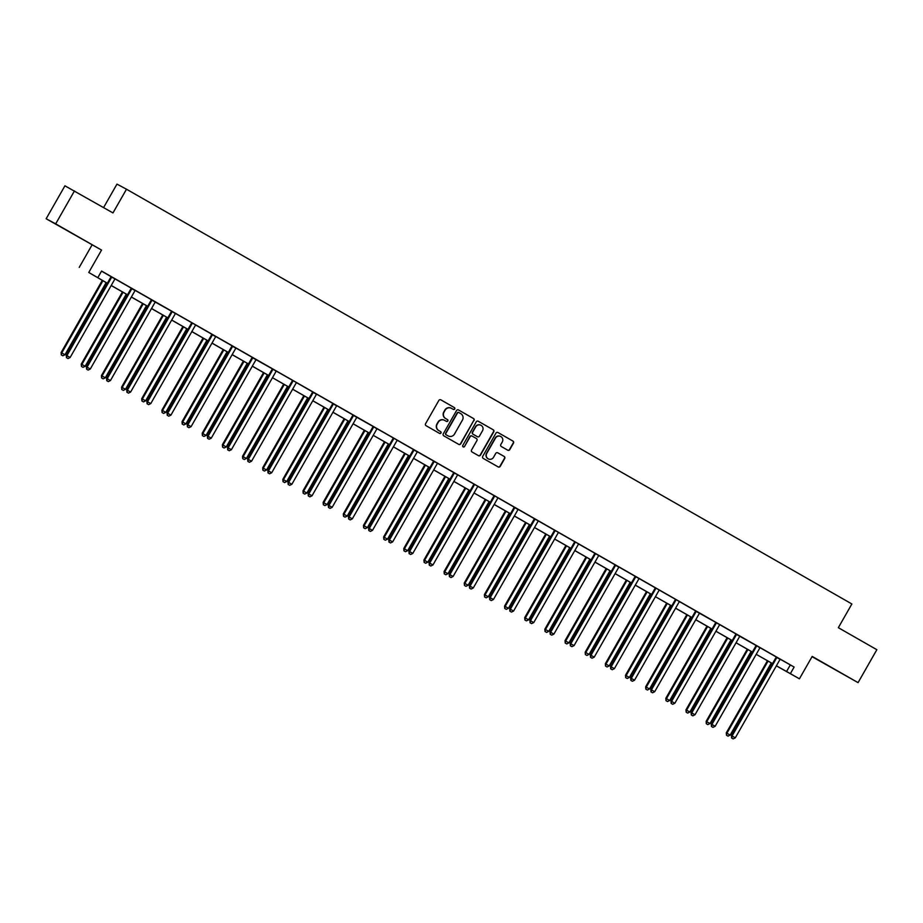 <?xml version="1.0" encoding="UTF-8"?>
<svg xmlns="http://www.w3.org/2000/svg" width="923" height="923" viewBox="0 0 923 923"><rect width="100%" height="100%" fill="white"/><g stroke="black" fill="none" stroke-linecap="round" stroke-linejoin="round"><path stroke-width="1.38" d="M454.704 408.981A1.038 1.027 118.1 0 0 454.335 407.562L440.859 399.855A1.488 1.465 118.1 0 0 438.852 400.432L425.572 423.703A1.488 1.465 118.1 0 0 426.103 425.722L439.579 433.429A1.038 1.027 118.1 0 0 440.986 433.025A1.038 1.027 118.1 0 0 440.617 431.618L438.875 430.626A4.765 4.673 118.1 0 1 437.167 424.165L438.275 422.226A4.765 4.673 118.1 0 1 444.701 420.403L446.444 421.396A1.038 1.027 118.1 0 0 447.851 421.003A1.038 1.027 118.1 0 0 447.47 419.596L445.728 418.592A4.765 4.673 118.1 0 1 444.032 412.131L445.14 410.193A4.765 4.673 118.1 0 1 451.555 408.381L453.297 409.374A1.038 1.027 118.1 0 0 454.704 408.981M453.158 409.293A1.038 1.027 118.1 0 0 454.451 408.843A1.038 1.027 118.1 0 0 454.081 407.424L440.721 399.786M439.44 433.349A1.038 1.027 118.1 0 0 440.733 432.887A1.038 1.027 118.1 0 0 440.352 431.479L438.875 430.626M446.305 421.315A1.038 1.027 118.1 0 0 447.586 420.865A1.038 1.027 118.1 0 0 447.217 419.457L445.728 418.592M835.28 669.717L822.993 662.783L835.28 669.717M72.952 233.831L60.664 226.885L72.952 233.831M507.754 450.205A1.488 1.465 118.1 0 0 509.761 449.639L513.488 443.109A1.488 1.465 118.1 0 0 512.957 441.09L497.993 432.529A1.488 1.465 118.1 0 0 495.986 433.095L482.706 456.377A1.488 1.465 118.1 0 0 483.237 458.396L498.212 466.946A1.488 1.465 118.1 0 0 500.208 466.38L504.708 458.489A1.488 1.465 118.1 0 0 504.177 456.47L497.774 452.812A1.488 1.465 118.1 0 0 495.766 453.378L493.54 457.289A3.98 3.911 118.1 0 1 488.267 458.869A3.98 3.911 118.1 0 1 486.756 453.412L495.501 438.09A3.98 3.911 118.1 0 1 500.762 436.521A3.98 3.911 118.1 0 1 502.285 441.967L500.82 444.517A1.488 1.465 118.1 0 0 501.351 446.536L507.754 450.205M780.304 659.287L794.126 667.052L790.376 673.64L799.422 678.809L776.37 665.841M74.463 190.911L55.68 223.851L46.15 218.751L64.933 185.811L112.964 212.925L126.497 189.215L851.871 603.977L838.349 627.686L876.85 649.7L858.067 682.639L812.194 656.415L799.422 678.809M46.15 218.751L101.542 250.075L55.68 223.851M101.542 250.075L88.77 272.47L107.368 283.246M794.126 667.052L101.576 271.05L97.815 277.638M474.053 420.553A1.488 1.465 118.1 0 0 473.522 418.534L458.546 409.974A1.488 1.465 118.1 0 0 456.55 410.539L443.271 433.822A1.488 1.465 118.1 0 0 443.801 435.841L458.766 444.401A1.488 1.465 118.1 0 0 460.773 443.825L473.787 420.415A1.488 1.465 118.1 0 0 473.257 418.396L458.408 409.904M478.276 421.257L493.24 429.806A1.488 1.465 118.1 0 1 493.77 431.826L480.491 455.108A1.488 1.465 118.1 0 1 478.483 455.674L472.08 452.016A1.488 1.465 118.1 0 1 471.549 449.997L476.937 440.548A1.488 1.465 118.1 0 0 476.406 438.529L472.161 436.106A1.488 1.465 118.1 0 0 470.153 436.671L464.546 446.501A1.038 1.027 118.1 0 1 463.161 446.917A1.038 1.027 118.1 0 1 462.769 445.486L476.268 421.823A1.488 1.465 118.1 0 1 478.241 421.234L478.276 421.257A1.488 1.465 118.1 0 0 478.241 421.234M812.044 656.68L858.067 682.639M126.497 189.215L116.967 184.115L103.595 207.571M101.507 271.166L110.968 276.565M115.133 278.954L131.124 288.091M135.289 290.48L151.28 299.617M151.926 299.917L151.903 300.16A1.511 1.488 118.1 0 1 151.707 300.702L107.218 378.695L106.583 378.349L151.072 300.356A1.511 1.488 118.1 0 0 151.257 299.813L171.436 311.143M175.601 313.532L197.268 325.842M195.757 325.058L211.748 334.195M215.913 336.583L231.904 345.721M236.069 348.109L252.06 357.247M252.717 357.547L252.683 357.778A1.511 1.488 118.1 0 1 252.498 358.332L208.01 436.325L207.363 435.979L251.852 357.986A1.511 1.488 118.1 0 0 252.037 357.443L272.216 368.773M276.381 371.15L298.06 383.472M296.548 382.676L312.528 391.825M316.704 394.202L332.695 403.351M336.86 405.728L352.851 414.877M353.497 415.177L353.463 415.408A1.511 1.488 118.1 0 1 353.278 415.95L308.79 493.943L308.144 493.609L352.632 415.615A1.511 1.488 118.1 0 0 352.817 415.062L373.007 426.403M377.172 428.78L398.84 441.102M397.328 440.306L413.319 449.455M417.484 451.832L433.475 460.981M437.64 463.358L453.631 472.495M457.796 474.884L479.464 487.194M477.952 486.409L493.943 495.547M498.108 497.935L514.099 507.073M518.264 509.461L534.255 518.599M538.421 520.987L554.411 530.125M558.577 532.513L580.244 544.824M578.733 544.039L594.724 553.177M598.889 555.565L614.88 564.703M619.045 567.08L635.036 576.229M639.201 578.606L655.192 587.755M659.357 590.132L681.024 602.454M679.513 601.658L695.504 610.807M696.161 611.107L696.127 611.338A1.511 1.488 118.1 0 1 695.942 611.88L651.453 689.873L650.807 689.539L695.296 611.545A1.511 1.488 118.1 0 0 695.481 610.991L715.66 622.333M719.825 624.709L735.816 633.859M736.473 634.147L736.439 634.389A1.511 1.488 118.1 0 1 736.254 634.932L691.765 712.925L691.119 712.579L735.608 634.586A1.511 1.488 118.1 0 0 735.793 634.043L755.972 645.385M760.148 647.761L776.139 656.899M115.167 278.919L110.945 276.762A1.511 1.488 118.1 0 1 110.748 277.304L66.271 355.297L66.906 355.643L111.395 277.65A1.511 1.488 118.1 0 0 111.579 277.108L111.614 276.865M86.866 369.338L88.158 370.077L86.866 369.338L87.062 367.169L90.292 369.015L134.781 291.022A1.511 1.488 118.1 0 1 135.162 290.583L131.101 288.288A1.511 1.488 118.1 0 1 130.904 288.83L86.427 366.823L87.062 367.169L131.551 289.176A1.511 1.488 118.1 0 0 131.735 288.634L131.77 288.391M127.178 392.39L128.47 393.129L127.178 392.39L127.374 390.221L171.863 312.228L171.228 311.882L126.739 389.875L130.605 392.067L175.093 314.074A1.511 1.488 118.1 0 1 175.474 313.635L171.447 311.097M147.334 403.905L148.626 404.643L147.334 403.905L147.542 401.747L192.019 323.754L191.384 323.408L146.895 401.401L150.772 403.593L195.249 325.6A1.511 1.488 118.1 0 1 195.63 325.161L197.257 325.865M167.49 415.431L168.782 416.169L167.49 415.431L167.698 413.273L170.928 415.119L215.405 337.126A1.511 1.488 118.1 0 1 215.786 336.687L211.725 334.391A1.511 1.488 118.1 0 1 211.54 334.934L167.051 412.927L167.698 413.273L212.175 335.28A1.511 1.488 118.1 0 0 212.371 334.737L212.405 334.495M187.646 426.957L188.938 427.695L187.646 426.957L187.854 424.799L191.084 426.645L235.561 348.652A1.511 1.488 118.1 0 1 235.942 348.213L231.881 345.917A1.511 1.488 118.1 0 1 231.696 346.46L187.207 424.453L187.854 424.799L232.342 346.806A1.511 1.488 118.1 0 0 232.527 346.252L232.561 346.021M227.958 450.009L229.25 450.747L227.958 450.009L228.166 447.851L272.654 369.858L272.008 369.512L227.519 447.505L231.396 449.697L275.885 371.704A1.511 1.488 118.1 0 1 276.254 371.265L272.227 368.727M248.114 461.535L249.406 462.273L248.114 461.535L248.322 459.377L292.81 381.384L292.164 381.037L247.676 459.031L251.552 461.223L296.041 383.23A1.511 1.488 118.1 0 1 296.41 382.791L298.048 383.483M268.27 473.061L269.562 473.799L268.27 473.061L268.478 470.903L271.708 472.749L316.197 394.756A1.511 1.488 118.1 0 1 316.566 394.317L312.505 392.01A1.511 1.488 118.1 0 1 312.32 392.563L267.832 470.557L268.478 470.903L312.966 392.898A1.511 1.488 118.1 0 0 313.151 392.356L313.185 392.125M288.426 484.587L289.718 485.325L288.426 484.587L288.634 482.417L291.864 484.275L336.353 406.282A1.511 1.488 118.1 0 1 336.722 405.843L332.661 403.536A1.511 1.488 118.1 0 1 332.476 404.089L287.988 482.083L288.634 482.417L333.122 404.424A1.511 1.488 118.1 0 0 333.307 403.882L333.341 403.651M328.75 507.638L330.042 508.377L328.75 507.638L328.946 505.469L373.434 427.476L372.788 427.13L328.3 505.135L332.176 507.315L376.665 429.322A1.511 1.488 118.1 0 1 377.034 428.883L373.007 426.357M348.906 519.164L350.198 519.903L348.906 519.164L349.102 516.995L393.59 439.002L392.944 438.656L348.456 516.649L352.332 518.841L396.821 440.848A1.511 1.488 118.1 0 1 397.19 440.409L398.828 441.113M369.062 530.69L370.354 531.429L369.062 530.69L369.258 528.521L372.488 530.367L416.977 452.374A1.511 1.488 118.1 0 1 417.346 451.935L413.285 449.639A1.511 1.488 118.1 0 1 413.1 450.182L368.612 528.175L369.258 528.521L413.746 450.528A1.511 1.488 118.1 0 0 413.931 449.986L413.966 449.743M437.675 463.323L433.441 461.165A1.511 1.488 118.1 0 1 433.256 461.708L388.768 539.701L389.414 540.047L433.902 462.054A1.511 1.488 118.1 0 0 434.087 461.512L434.122 461.269M457.831 474.849L453.597 472.691A1.511 1.488 118.1 0 1 453.412 473.234L408.924 551.227L409.57 551.573L454.058 473.58A1.511 1.488 118.1 0 0 454.243 473.038L454.278 472.795M429.53 565.268L430.822 566.007L429.53 565.268L429.726 563.099L474.214 485.106L473.568 484.76L429.08 562.753L432.956 564.945L477.445 486.952A1.511 1.488 118.1 0 1 477.814 486.513L479.452 487.217M498.143 497.901L493.943 495.501M469.842 588.309L471.134 589.059L469.842 588.309L470.038 586.151L473.268 587.997L517.757 510.004A1.511 1.488 118.1 0 1 518.138 509.565L514.076 507.269A1.511 1.488 118.1 0 1 513.88 507.812L469.392 585.805L470.038 586.151L514.526 508.158A1.511 1.488 118.1 0 0 514.711 507.615L514.746 507.373M538.455 520.953L534.232 518.795A1.511 1.488 118.1 0 1 534.036 519.337L489.559 597.331L490.194 597.677L534.682 519.684A1.511 1.488 118.1 0 0 534.867 519.141L534.902 518.899M558.611 532.479L554.423 530.079M530.31 622.887L531.602 623.625L530.31 622.887L530.506 620.729L574.994 542.736L574.348 542.389L529.871 620.383L533.736 622.575L578.225 544.582A1.511 1.488 118.1 0 1 578.606 544.143L580.232 544.847M598.923 555.531L594.7 553.373A1.511 1.488 118.1 0 1 594.516 553.915L550.027 631.909L550.662 632.255L595.15 554.261A1.511 1.488 118.1 0 0 595.347 553.708L595.37 553.477M570.622 645.938L571.914 646.677L570.622 645.938L570.818 643.781L574.048 645.627L618.537 567.633A1.511 1.488 118.1 0 1 618.918 567.195L614.856 564.888A1.511 1.488 118.1 0 1 614.672 565.441L570.183 643.435L570.818 643.781L615.306 565.787A1.511 1.488 118.1 0 0 615.503 565.234L615.537 565.003M639.235 578.583L635.012 576.413A1.511 1.488 118.1 0 1 634.828 576.967L590.339 654.961L590.985 655.307L635.462 577.313A1.511 1.488 118.1 0 0 635.659 576.76L635.693 576.529M659.391 590.109L655.203 587.709M631.09 680.516L632.382 681.255L631.09 680.516L631.297 678.347L675.786 600.354L675.14 600.019L630.651 678.013L634.528 680.205L679.005 602.2A1.511 1.488 118.1 0 1 679.386 601.761L681.024 602.465M719.871 624.686L715.637 622.517A1.511 1.488 118.1 0 1 715.452 623.06L670.963 701.065L671.609 701.399L716.098 623.406A1.511 1.488 118.1 0 0 716.283 622.863L716.317 622.621M711.714 726.62L713.006 727.359L711.714 726.62L711.921 724.451L756.41 646.458L755.764 646.112L711.275 724.105L715.152 726.297L759.641 648.304A1.511 1.488 118.1 0 1 760.01 647.865L755.983 645.339M731.87 738.146L733.162 738.885L731.87 738.146L732.077 735.977L735.308 737.823L779.797 659.83A1.511 1.488 118.1 0 1 780.166 659.391L776.105 657.095A1.511 1.488 118.1 0 1 775.92 657.638L731.431 735.631L732.077 735.977L776.566 657.984A1.511 1.488 118.1 0 0 776.751 657.441L776.785 657.199M107.333 283.292L88.77 272.47M92.023 244.976L79.24 267.382M776.393 665.795L790.376 673.64M111.233 285.461L127.524 294.772M131.389 296.987L147.68 306.298M151.545 308.501L167.836 317.824M171.701 320.027L187.992 329.349M191.857 331.553L208.148 340.875M212.013 343.079L228.304 352.401M232.169 354.605L248.46 363.927L232.135 354.663M252.325 366.131L268.616 375.453M288.749 387.025L272.458 377.703L288.772 386.979M292.637 389.183L308.928 398.505M312.793 400.709L329.084 410.02M332.949 412.235L349.24 421.546M353.105 423.761L369.396 433.072M389.529 444.655L373.238 435.333L389.552 444.598M393.417 446.813L409.708 456.124M413.573 458.339L429.864 467.649M433.729 469.865L450.032 479.175M453.885 481.391L470.188 490.701M490.309 502.274L474.018 492.963L490.344 502.227M494.209 504.431L510.5 513.753M514.365 515.957L530.656 525.279M534.521 527.483L550.812 536.805M554.677 539.009L570.968 548.331M574.833 550.535L591.124 559.857M594.989 562.061L611.28 571.383M615.145 573.587L631.436 582.909M635.301 585.113L651.592 594.424M671.725 606.007L655.422 596.685L671.748 605.95M675.613 608.165L691.904 617.475M695.769 619.691L712.06 629.001M715.925 631.217L732.216 640.527M736.081 642.743L752.372 652.053M772.505 663.625L756.214 654.315L772.528 663.579M752.349 652.111L736.058 642.789M732.193 640.585L715.902 631.263M712.037 629.059L695.734 619.737M691.881 617.533L675.578 608.211M651.557 594.481L635.266 585.159M631.401 582.955L615.11 573.633M611.245 571.429L594.954 562.119M591.089 559.903L574.798 550.593M570.933 548.377L554.642 539.067M550.777 536.851L534.486 527.541M530.621 525.325L514.33 516.015M510.465 513.799L494.174 504.489M470.153 490.748L453.862 481.437M449.997 479.222L433.706 469.911M429.841 467.707L413.55 458.385M409.685 456.181L393.394 446.859M369.373 433.129L353.082 423.807M349.217 421.603L332.926 412.281M329.061 410.077L312.77 400.755M308.905 398.551L292.614 389.229M268.593 375.499L252.291 366.189M228.281 352.448L211.978 343.137M208.113 340.922L191.822 331.611M187.957 329.396L171.666 320.085M167.801 317.87L151.51 308.559M147.645 306.344L131.354 297.033M127.489 294.818L111.198 285.507M790.273 664.987L786.511 671.575M451.301 408.243A4.765 4.673 118.1 0 0 444.886 410.054L445.14 410.193M445.474 418.454A4.765 4.673 118.1 0 1 443.778 411.993L444.886 410.054M444.436 420.265A4.765 4.673 118.1 0 0 438.021 422.088L438.275 422.226M438.61 430.487A4.765 4.673 118.1 0 1 436.914 424.026L438.021 422.088M458.65 444.332A1.488 1.465 118.1 0 0 460.508 443.686L473.787 420.415M458.916 412.581A1.038 1.027 118.1 0 0 457.508 412.985L445.855 433.418A1.038 1.027 118.1 0 0 446.224 434.825L448.07 435.875A4.765 4.673 118.1 0 0 454.485 434.064L462.446 420.092A4.765 4.673 118.1 0 0 460.75 413.631L458.627 412.431A1.038 1.027 118.1 0 0 457.254 412.846L457.508 412.985M447.805 435.737L448.07 435.875A4.765 4.673 118.1 0 1 447.805 435.737L445.971 434.687A1.038 1.027 118.1 0 1 445.601 433.279L457.254 412.846M478.137 421.188L493.24 429.806M478.368 455.604A1.488 1.465 118.1 0 0 480.237 454.97L493.517 431.687A1.488 1.465 118.1 0 0 492.986 429.668M472.08 436.071L471.895 435.968A1.488 1.465 118.1 0 0 469.888 436.533L464.546 446.501M463.046 446.836A1.038 1.027 118.1 0 0 464.292 446.363M482.521 430.753A3.98 3.911 118.1 0 0 481.01 425.307A3.98 3.911 118.1 0 0 475.737 426.876L472.657 432.276A1.488 1.465 118.1 0 0 473.187 434.295L477.433 436.717A1.488 1.465 118.1 0 0 479.441 436.152L482.521 430.753M480.883 425.238A3.98 3.911 118.1 0 0 475.483 426.738L475.737 426.876M477.249 436.625A1.488 1.465 118.1 0 1 477.214 436.602A1.488 1.465 118.1 0 0 477.214 436.602L472.934 434.156A1.488 1.465 118.1 0 1 472.403 432.137L475.483 426.738M500.635 436.452A3.98 3.911 118.1 0 0 495.236 437.952L495.501 438.09M488.14 458.789A3.98 3.911 118.1 0 1 486.502 453.274L495.236 437.952M498.085 466.876A1.488 1.465 118.1 0 0 499.954 466.242L504.454 458.35A1.488 1.465 118.1 0 0 503.923 456.331L497.635 452.743M507.638 450.136A1.488 1.465 118.1 0 0 509.508 449.501L513.234 442.971A1.488 1.465 118.1 0 0 512.703 440.952L497.855 432.46M102.268 280.396L61.114 352.551L64.991 354.744L106.133 282.611M102.903 280.765L61.76 352.898L61.299 354.917L62.856 355.793L61.564 355.055M64.991 354.744L62.856 355.793M61.299 354.917L61.114 352.551M66.71 357.812L68.002 358.551L66.71 357.812L66.906 355.643L70.136 357.489L114.625 279.496A1.511 1.488 118.1 0 1 115.006 279.058L115.19 278.908M66.271 355.297L66.456 357.674M68.002 358.551L70.136 357.489M122.424 291.922L81.27 364.077L85.147 366.269L126.289 294.137M123.059 292.291L81.916 364.412L81.455 366.443L83.012 367.319L81.72 366.581M85.147 366.269L83.012 367.319M81.455 366.443L81.27 364.077M142.58 303.448L101.426 375.603L105.303 377.784L146.445 305.663M143.215 303.817L102.072 375.938L101.611 377.969L103.168 378.845L101.876 378.107M105.303 377.784L103.168 378.845M101.611 377.969L101.426 375.603M86.427 366.823L86.612 369.2M88.158 370.077L90.292 369.015M107.022 380.864L108.314 381.603L107.022 380.864L107.218 378.695L110.448 380.541L154.937 302.548A1.511 1.488 118.1 0 1 155.318 302.109L155.502 301.959M106.583 378.349L106.768 380.726M108.314 381.603L110.448 380.541M162.736 314.974L121.582 387.118L125.459 389.31L166.602 317.189M163.371 315.343L122.228 387.464L121.767 389.494L123.324 390.371L122.032 389.633M125.459 389.31L123.324 390.371M121.767 389.494L121.582 387.118M182.892 326.5L141.738 398.644L145.615 400.836L186.758 328.715M183.527 326.857L142.384 398.99L141.923 401.02L143.48 401.897L142.188 401.159M145.615 400.836L143.48 401.897M141.923 401.02L141.738 398.644M203.048 338.026L161.894 410.17L165.771 412.362L206.914 340.241M203.683 338.383L162.54 410.516L162.079 412.546L163.636 413.423L162.344 412.685M165.771 412.362L163.636 413.423M162.079 412.546L161.894 410.17M171.863 312.228A1.511 1.488 118.1 0 0 172.059 311.686L172.093 311.443M171.228 311.882A1.511 1.488 118.1 0 0 171.413 311.339L171.447 311.074M126.739 389.875L126.924 392.252M128.47 393.129L130.605 392.067M192.019 323.754A1.511 1.488 118.1 0 0 192.215 323.212L192.249 322.969M191.384 323.408A1.511 1.488 118.1 0 0 191.569 322.865L191.603 322.6M146.895 401.401L147.08 403.778M148.626 404.643L150.772 403.593M167.051 412.927L167.236 415.292M168.782 416.169L170.928 415.119M223.204 349.552L182.05 421.696L185.927 423.888L227.07 351.755M223.839 349.909L182.696 422.042L182.235 424.072L183.792 424.949L182.5 424.211M185.927 423.888L183.792 424.949M182.235 424.072L182.05 421.696M187.207 424.453L187.392 426.818M188.938 427.695L191.084 426.645M243.36 361.078L202.206 433.222L206.083 435.414L247.226 363.281M243.995 361.435L202.852 433.568L202.402 435.598L203.948 436.475L202.656 435.737M206.083 435.414L203.948 436.475M202.402 435.598L202.206 433.222M207.802 438.483L209.094 439.221L207.802 438.483L208.01 436.325L211.24 438.171L255.729 360.178A1.511 1.488 118.1 0 1 256.098 359.739L256.282 359.589M207.363 435.979L207.548 438.344M209.094 439.221L211.24 438.171M263.517 372.604L222.374 444.748L226.239 446.94L267.382 374.807M264.151 372.961L223.008 445.094L222.558 447.124L224.104 448.001L222.812 447.263M226.239 446.94L224.104 448.001M222.558 447.124L222.374 444.748M272.654 369.858A1.511 1.488 118.1 0 0 272.839 369.304L272.873 369.073M272.008 369.512A1.511 1.488 118.1 0 0 272.193 368.969L272.227 368.704M227.519 447.505L227.704 449.87M229.25 450.747L231.396 449.697M283.673 384.13L242.53 456.274L246.395 458.466L287.538 386.333M284.307 384.487L243.164 456.62L242.714 458.65L244.26 459.527L242.968 458.777M246.395 458.466L244.26 459.527M242.714 458.65L242.53 456.274M292.81 381.384A1.511 1.488 118.1 0 0 292.995 380.83L293.029 380.599M292.164 381.037A1.511 1.488 118.1 0 0 292.349 380.484L292.383 380.23M247.676 459.031L247.86 461.396M249.406 462.273L251.552 461.223M303.829 395.655L262.686 467.799L266.551 469.992L307.694 397.859M304.463 396.013L263.32 468.146L262.87 470.165L264.416 471.042L263.124 470.303M266.551 469.992L264.416 471.042M262.87 470.165L262.686 467.799M267.832 470.557L268.016 472.922M269.562 473.799L271.708 472.749M323.996 407.181L282.842 479.325L286.707 481.518L327.85 409.385M324.619 407.539L283.476 479.672L283.026 481.691L284.572 482.567L283.28 481.829M286.707 481.518L284.572 482.567M283.026 481.691L282.842 479.325M287.988 482.083L288.172 484.448M289.718 485.325L291.864 484.275M344.152 418.707L302.998 490.851L306.863 493.044L348.006 420.911M344.775 419.065L303.644 491.198L303.182 493.217L304.728 494.093L303.436 493.355M306.863 493.044L304.728 494.093M303.182 493.217L302.998 490.851M308.582 496.113L309.874 496.851L308.582 496.113L308.79 493.943L312.02 495.801L356.509 417.796A1.511 1.488 118.1 0 1 356.878 417.358L357.063 417.208M308.144 493.609L308.328 495.974M309.874 496.851L312.02 495.801M364.308 430.233L323.154 502.377L327.03 504.569L368.162 432.437M364.943 430.591L323.8 502.723L323.338 504.743L324.884 505.619L323.592 504.881M327.03 504.569L324.884 505.619M323.338 504.743L323.154 502.377M373.434 427.476A1.511 1.488 118.1 0 0 373.619 426.934L373.653 426.703M372.788 427.13A1.511 1.488 118.1 0 0 372.973 426.588L373.007 426.334M328.3 505.135L328.484 507.5M330.042 508.377L332.176 507.315M384.464 441.748L343.31 513.903L347.186 516.095L388.329 443.963M385.099 442.117L343.956 514.249L343.494 516.269L345.04 517.145L343.748 516.407M347.186 516.095L345.04 517.145M343.494 516.269L343.31 513.903M393.59 439.002A1.511 1.488 118.1 0 0 393.775 438.46L393.809 438.217M392.944 438.656A1.511 1.488 118.1 0 0 393.129 438.113L393.175 437.86M348.456 516.649L348.64 519.026M350.198 519.903L352.332 518.841M404.62 453.274L363.466 525.429L367.342 527.621L408.485 455.489M405.255 453.643L364.112 525.775L363.65 527.794L365.196 528.671L363.904 527.933M367.342 527.621L365.196 528.671M363.65 527.794L363.466 525.429M368.612 528.175L368.796 530.552M370.354 531.429L372.488 530.367M424.776 464.8L383.622 536.955L387.498 539.147L428.641 467.015M425.411 465.169L384.268 537.301L383.806 539.32L385.353 540.197L384.06 539.459M387.498 539.147L385.353 540.197M383.806 539.32L383.622 536.955M389.218 542.216L390.51 542.955L389.218 542.216L389.414 540.047L392.644 541.893L437.133 463.9A1.511 1.488 118.1 0 1 437.502 463.461L437.698 463.311M388.768 539.701L388.952 542.078M390.51 542.955L392.644 541.893M444.932 476.326L403.778 548.481L407.654 550.673L448.797 478.541M445.567 476.695L404.424 548.816L403.962 550.846L405.509 551.723L404.216 550.985M407.654 550.673L405.509 551.723M403.962 550.846L403.778 548.481M409.374 553.742L410.666 554.481L409.374 553.742L409.57 551.573L412.8 553.419L457.289 475.426A1.511 1.488 118.1 0 1 457.658 474.987L457.854 474.837M408.924 551.227L409.108 553.604M410.666 554.481L412.8 553.419M465.088 487.852L423.934 560.007L427.811 562.199L468.953 490.067M465.723 488.221L424.58 560.342L424.119 562.372L425.665 563.249L424.372 562.511M427.811 562.199L425.665 563.249M424.119 562.372L423.934 560.007M474.214 485.106A1.511 1.488 118.1 0 0 474.399 484.563L474.434 484.321M473.568 484.76A1.511 1.488 118.1 0 0 473.753 484.217L473.799 483.952M429.08 562.753L429.264 565.13M430.822 566.007L432.956 564.945M485.244 499.378L444.09 571.533L447.967 573.714L489.109 501.593M485.879 499.747L444.736 571.868L444.275 573.898L445.821 574.775L444.528 574.037M447.967 573.714L445.821 574.775M444.275 573.898L444.09 571.533M494.37 496.632L493.724 496.286L449.236 574.279L449.882 574.625L494.37 496.632A1.511 1.488 118.1 0 0 494.555 496.089L494.59 495.847M449.686 576.794L450.978 577.533L449.686 576.794L449.882 574.625L453.112 576.471L497.601 498.478A1.511 1.488 118.1 0 1 497.97 498.039L498.166 497.889M493.724 496.286A1.511 1.488 118.1 0 0 493.92 495.743L493.955 495.478M449.236 574.279L449.42 576.656M450.978 577.533L453.112 576.471M505.4 510.904L464.246 583.048L468.123 585.24L509.265 513.119M506.035 511.273L464.892 583.394L464.431 585.424L465.977 586.301L464.684 585.563M468.123 585.24L465.977 586.301M464.431 585.424L464.246 583.048M469.392 585.805L469.588 588.182M471.134 589.059L473.268 587.997M525.556 522.43L484.402 594.574L488.279 596.766L529.421 524.645M526.191 522.787L485.048 594.92L484.587 596.95L486.133 597.827L484.84 597.089M488.279 596.766L486.133 597.827M484.587 596.95L484.402 594.574M489.998 599.835L491.29 600.573L489.998 599.835L490.194 597.677L493.424 599.523L537.913 521.53A1.511 1.488 118.1 0 1 538.294 521.091L538.478 520.941M489.559 597.331L489.744 599.696M491.29 600.573L493.424 599.523M545.712 533.956L504.558 606.099L508.435 608.292L549.577 536.159M546.347 534.313L505.204 606.446L504.743 608.476L506.3 609.353L505.008 608.615M508.435 608.292L506.3 609.353M504.743 608.476L504.558 606.099M554.838 531.21L554.192 530.863L509.715 608.857L510.35 609.203L554.838 531.21A1.511 1.488 118.1 0 0 555.023 530.656L555.058 530.425M510.154 611.361L511.446 612.099L510.154 611.361L510.35 609.203L513.58 611.049L558.069 533.056A1.511 1.488 118.1 0 1 558.45 532.617L558.634 532.467M554.192 530.863A1.511 1.488 118.1 0 0 554.388 530.321L554.423 530.056M509.715 608.857L509.9 611.222M511.446 612.099L513.58 611.049M565.868 545.481L524.714 617.625L528.591 619.818L569.733 547.685M566.503 545.839L525.36 617.972L524.899 620.002L526.456 620.879L525.164 620.141M528.591 619.818L526.456 620.879M524.899 620.002L524.714 617.625M574.994 542.736A1.511 1.488 118.1 0 0 575.179 542.182L575.214 541.951M574.348 542.389A1.511 1.488 118.1 0 0 574.544 541.847L574.579 541.582M529.871 620.383L530.056 622.748M531.602 623.625L533.736 622.575M586.024 557.007L544.87 629.151L548.747 631.344L589.889 559.211M586.659 557.365L545.516 629.498L545.055 631.528L546.612 632.405L545.32 631.667M548.747 631.344L546.612 632.405M545.055 631.528L544.87 629.151M550.466 634.413L551.758 635.151L550.466 634.413L550.662 632.255L553.892 634.101L598.381 556.108A1.511 1.488 118.1 0 1 598.762 555.669L598.946 555.519M550.027 631.909L550.212 634.274M551.758 635.151L553.892 634.101M606.18 568.533L565.026 640.677L568.903 642.87L610.045 570.737M606.815 568.891L565.672 641.024L565.211 643.054L566.768 643.931L565.476 643.193M568.903 642.87L566.768 643.931M565.211 643.054L565.026 640.677M570.183 643.435L570.368 645.8M571.914 646.677L574.048 645.627M626.336 580.059L585.182 652.203L589.059 654.395L630.201 582.263M626.971 580.417L585.828 652.549L585.367 654.58L586.924 655.445L585.632 654.707M589.059 654.395L586.924 655.445M585.367 654.58L585.182 652.203M590.778 657.464L592.07 658.203L590.778 657.464L590.985 655.307L594.216 657.153L638.693 579.159A1.511 1.488 118.1 0 1 639.074 578.721L639.258 578.571M590.339 654.961L590.524 657.326M592.07 658.203L594.216 657.153M646.492 591.585L605.338 663.729L609.215 665.921L650.357 593.789M647.127 591.943L605.984 664.075L605.523 666.094L607.08 666.971L605.788 666.233M609.215 665.921L607.08 666.971M605.523 666.094L605.338 663.729M655.618 588.828L654.984 588.493L610.495 666.487L611.141 666.833L655.618 588.828A1.511 1.488 118.1 0 0 655.815 588.286L655.849 588.055M610.934 668.99L612.226 669.729L610.934 668.99L611.141 666.833L614.372 668.679L658.849 590.685A1.511 1.488 118.1 0 1 659.23 590.247L659.414 590.097M654.984 588.493A1.511 1.488 118.1 0 0 655.168 587.939L655.203 587.686M610.495 666.487L610.68 668.852M612.226 669.729L614.372 668.679M666.648 603.111L625.494 675.255L629.371 677.447L670.513 605.315M667.283 603.469L626.14 675.601L625.679 677.62L627.236 678.497L625.944 677.759M629.371 677.447L627.236 678.497M625.679 677.62L625.494 675.255M675.786 600.354A1.511 1.488 118.1 0 0 675.971 599.812L676.005 599.581M675.14 600.019A1.511 1.488 118.1 0 0 675.324 599.465L675.359 599.212M630.651 678.013L630.836 680.378M632.382 681.255L634.528 680.205M686.804 614.637L645.65 686.781L649.527 688.973L690.669 616.841M687.439 614.995L646.296 687.127L645.846 689.146L647.392 690.023L646.1 689.285M649.527 688.973L647.392 690.023M645.846 689.146L645.65 686.781M651.246 692.042L652.538 692.781L651.246 692.042L651.453 689.873L654.684 691.719L699.173 613.726A1.511 1.488 118.1 0 1 699.542 613.287L699.726 613.137M650.807 689.539L650.992 691.904M652.538 692.781L654.684 691.719M706.96 626.163L665.818 698.307L669.683 700.499L710.825 628.367M707.595 626.521L666.452 698.653L666.002 700.672L667.548 701.549L666.256 700.811M669.683 700.499L667.548 701.549M666.002 700.672L665.818 698.307M671.402 703.568L672.694 704.307L671.402 703.568L671.609 701.399L674.84 703.245L719.329 625.252A1.511 1.488 118.1 0 1 719.698 624.813L719.882 624.663M670.963 701.065L671.148 703.43M672.694 704.307L674.84 703.245M727.116 637.678L685.974 709.833L689.839 712.025L730.981 639.893M727.751 638.047L686.608 710.179L686.158 712.198L687.704 713.075L686.412 712.337M689.839 712.025L687.704 713.075M686.158 712.198L685.974 709.833M691.558 715.094L692.85 715.833L691.558 715.094L691.765 712.925L694.996 714.771L739.485 636.778A1.511 1.488 118.1 0 1 739.854 636.339L740.038 636.189M691.119 712.579L691.304 714.956M692.85 715.833L694.996 714.771M747.272 649.204L706.13 721.359L709.995 723.551L751.137 651.419M747.907 649.573L706.764 721.705L706.314 723.724L707.86 724.601L706.568 723.863M709.995 723.551L707.86 724.601M706.314 723.724L706.13 721.359M756.41 646.458A1.511 1.488 118.1 0 0 756.595 645.915L756.629 645.673M755.764 646.112A1.511 1.488 118.1 0 0 755.949 645.569L755.983 645.315M711.275 724.105L711.46 726.482M713.006 727.359L715.152 726.297M767.44 660.73L726.286 732.885L730.151 735.077L771.293 662.945M768.063 661.099L726.92 733.231L726.47 735.25L728.016 736.127L726.724 735.389M730.151 735.077L728.016 736.127M726.47 735.25L726.286 732.885M731.431 735.631L731.616 738.008M733.162 738.885L735.308 737.823M111.395 277.65L110.748 277.304M111.579 277.108L110.945 276.762M131.551 289.176L130.904 288.83M131.735 288.634L131.101 288.288M151.707 300.702L151.072 300.356M151.903 300.16L151.257 299.813M172.059 311.686L171.413 311.339M192.215 323.212L191.569 322.865M212.175 335.28L211.54 334.934M212.371 334.737L211.725 334.391M232.342 346.806L231.696 346.46M232.527 346.252L231.881 345.917M252.498 358.332L251.852 357.986M252.683 357.778L252.037 357.443M272.839 369.304L272.193 368.969M292.995 380.83L292.349 380.484M312.966 392.898L312.32 392.563M313.151 392.356L312.505 392.01M333.122 404.424L332.476 404.089M333.307 403.882L332.661 403.536M353.278 415.95L352.632 415.615M353.463 415.408L352.817 415.062M373.619 426.934L372.973 426.588M393.775 438.46L393.129 438.113M413.746 450.528L413.1 450.182M413.931 449.986L413.285 449.639M433.902 462.054L433.256 461.708M434.087 461.512L433.441 461.165M454.058 473.58L453.412 473.234M454.243 473.038L453.597 472.691M474.399 484.563L473.753 484.217M494.555 496.089L493.92 495.743M514.526 508.158L513.88 507.812M514.711 507.615L514.076 507.269M534.682 519.684L534.036 519.337M534.867 519.141L534.232 518.795M555.023 530.656L554.388 530.321M575.179 542.182L574.544 541.847M595.15 554.261L594.516 553.915M595.347 553.708L594.7 553.373M615.306 565.787L614.672 565.441M615.503 565.234L614.856 564.888M635.462 577.313L634.828 576.967M635.659 576.76L635.012 576.413M655.815 588.286L655.168 587.939M675.971 599.812L675.324 599.465M695.942 611.88L695.296 611.545M696.127 611.338L695.481 610.991M716.098 623.406L715.452 623.06M716.283 622.863L715.637 622.517M736.254 634.932L735.608 634.586M736.439 634.389L735.793 634.043M756.595 645.915L755.949 645.569M776.566 657.984L775.92 657.638M776.751 657.441L776.105 657.095"/></g></svg>
